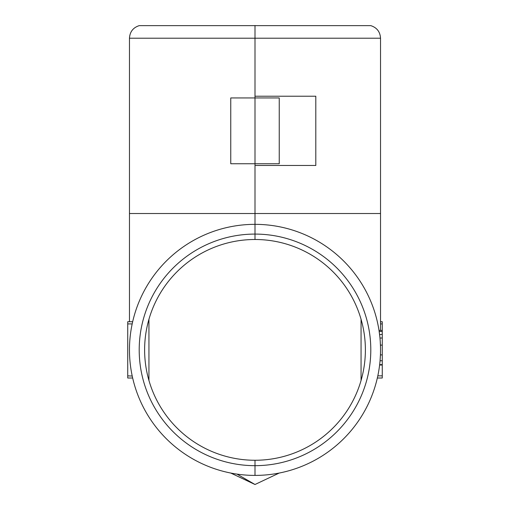 <?xml version="1.0" encoding="UTF-8"?>
<svg xmlns="http://www.w3.org/2000/svg" width="510" height="510" viewBox="0 0 510 510"><rect width="100%" height="100%" fill="white"/><g stroke="black" fill="none" stroke-linecap="round" stroke-linejoin="round"><path stroke-width="0.76" d="M379.669 364.554L379.708 364.223M379.179 331.481L382.264 331.481L382.264 330.397L379.013 330.397L379.759 335.975M255 234.084L255 224.343A125.53 125.53 0 0 1 380.53 349.879A125.53 125.53 0 0 1 255 475.409L255 460.262A110.383 110.383 0 0 0 365.383 349.879A110.383 110.383 0 0 0 255 239.496L255 234.084L255 239.496A110.383 110.383 0 0 0 144.617 349.879A110.383 110.383 0 0 0 255 460.262L255 475.409A125.53 125.53 0 0 1 129.47 349.879A125.53 125.53 0 0 1 255 224.343L255 25.5L255 96.218L315.805 96.218L315.805 165.476L255 165.476L255 234.084A115.795 115.795 0 0 1 370.795 349.879A115.795 115.795 0 0 1 255 465.668A115.795 115.795 0 0 1 139.204 349.879A115.795 115.795 0 0 1 255 234.084M377.336 378.012L382.264 378.012L382.264 360.755L380.058 360.755L380.441 354.673M380.473 353.774L380.498 352.907M382.264 360.755L382.264 354.928L380.434 354.852M380.524 348.196L380.511 347.52M380.498 346.928L380.243 341.381M379.956 337.837L380.186 340.565M380.148 340.055L380.109 339.564M380.039 338.774L379.969 338.015L382.264 338.015L382.264 334.337L379.606 334.649M380.275 341.891L380.25 341.413M380.262 358.058L380.294 357.644M379.867 362.801L379.905 362.4M380.352 356.662L380.434 354.769M380.447 354.526L380.466 353.863M380.486 353.2L380.498 352.875M380.434 344.926L380.403 344.231M380.211 340.89L380.033 338.678M380.53 38.212L129.47 38.212C129.865 31.811 133.11 27.616 139.204 25.64L370.795 25.64C376.89 27.616 380.135 31.811 380.53 38.212L380.53 330.397L380.53 213.524L129.47 213.524L129.47 321.74M237.01 474.115L255 484.5L279.238 473.044M361.054 380.486L361.054 319.266M380.441 345.117L382.264 345.117L382.264 338.015M382.264 354.928L382.264 345.117M382.264 364.637L379.663 364.637M382.264 365.026L379.612 365.026M380.505 352.467L380.511 352.021M380.313 342.471L380.281 341.929M382.264 331.481L382.264 334.337M380.53 321.74L382.264 321.74L382.264 330.397M130.088 337.422L129.801 340.737M129.642 356.484L129.693 357.357M132.224 376.042L127.736 375.851L127.736 321.74L132.664 321.74M230.762 163.742L230.762 97.945L279.238 97.945L279.238 163.742L230.762 163.742M255 484.5L230.762 473.044M148.945 319.266L148.945 380.486M127.736 375.851L127.736 378.012L132.664 378.012M255 460.262A110.383 110.383 0 0 0 365.383 349.879A110.383 110.383 0 0 0 255 239.496A110.383 110.383 0 0 0 144.617 349.879A110.383 110.383 0 0 0 255 460.262M380.53 323.907L382.264 323.907M382.264 375.851L377.814 375.851M132.186 323.907L127.736 323.907M139.204 25.64L370.795 25.64M129.47 38.212L129.47 213.524"/></g></svg>
